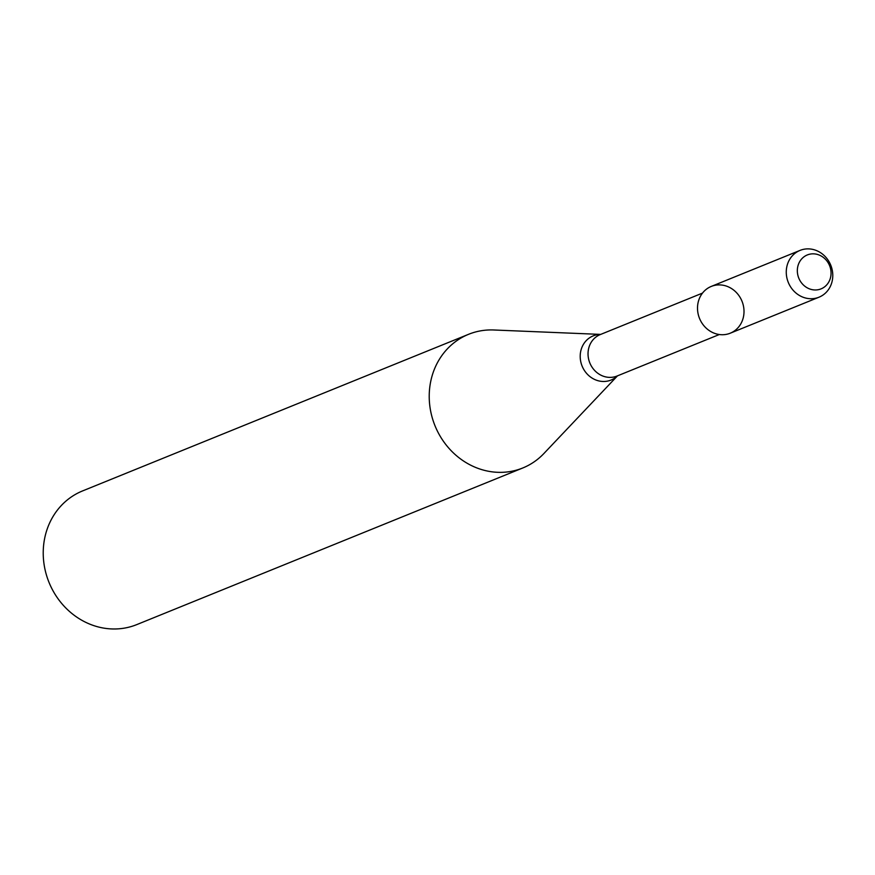 <?xml version="1.0" encoding="UTF-8"?>
<svg xmlns="http://www.w3.org/2000/svg" width="875" height="875" viewBox="0 0 875 875"><rect width="100%" height="100%" fill="white"/><g stroke="black" fill="none" stroke-linecap="round" stroke-linejoin="round"><path stroke-width="1.31" d="M800.034 250.403L711.266 286.42A25.244 22.914 67.9 0 0 700.952 321.409A25.244 22.914 67.9 0 0 741.212 323.127A25.244 22.914 67.9 0 0 720.114 284.911A25.244 22.914 67.9 0 0 700.952 321.409A25.244 22.914 67.9 0 0 730.253 333.2L819.011 297.194A25.244 22.914 67.9 0 0 830.758 265.18A25.244 22.914 67.9 0 0 800.034 250.403A25.244 22.914 67.9 0 0 789.709 285.392A25.244 22.914 67.9 0 0 819.011 297.194M600.688 334.403L493.762 329.984A72.122 65.472 67.9 0 0 468.552 334.316A72.122 65.472 67.9 0 0 439.064 434.273A72.122 65.472 67.9 0 0 522.791 467.972A72.122 65.472 67.9 0 0 543.889 453.523L617.498 375.845A23.822 21.623 67.9 0 1 583.45 368.889A23.822 21.623 67.9 0 1 600.644 334.425M468.552 334.316L82.556 490.93A72.122 65.472 67.9 0 0 53.069 590.888A72.122 65.472 67.9 0 0 136.795 624.597L522.791 467.972M799.827 280.306A18.298 16.614 67.9 0 0 829.03 281.553A18.298 16.614 67.9 0 0 813.728 253.848A18.298 16.614 67.9 0 0 799.827 280.306M702.494 293.103L600.228 334.589A22.356 20.3 67.9 0 0 591.084 365.575A22.356 20.3 67.9 0 0 617.039 376.031L719.305 334.534"/></g></svg>
